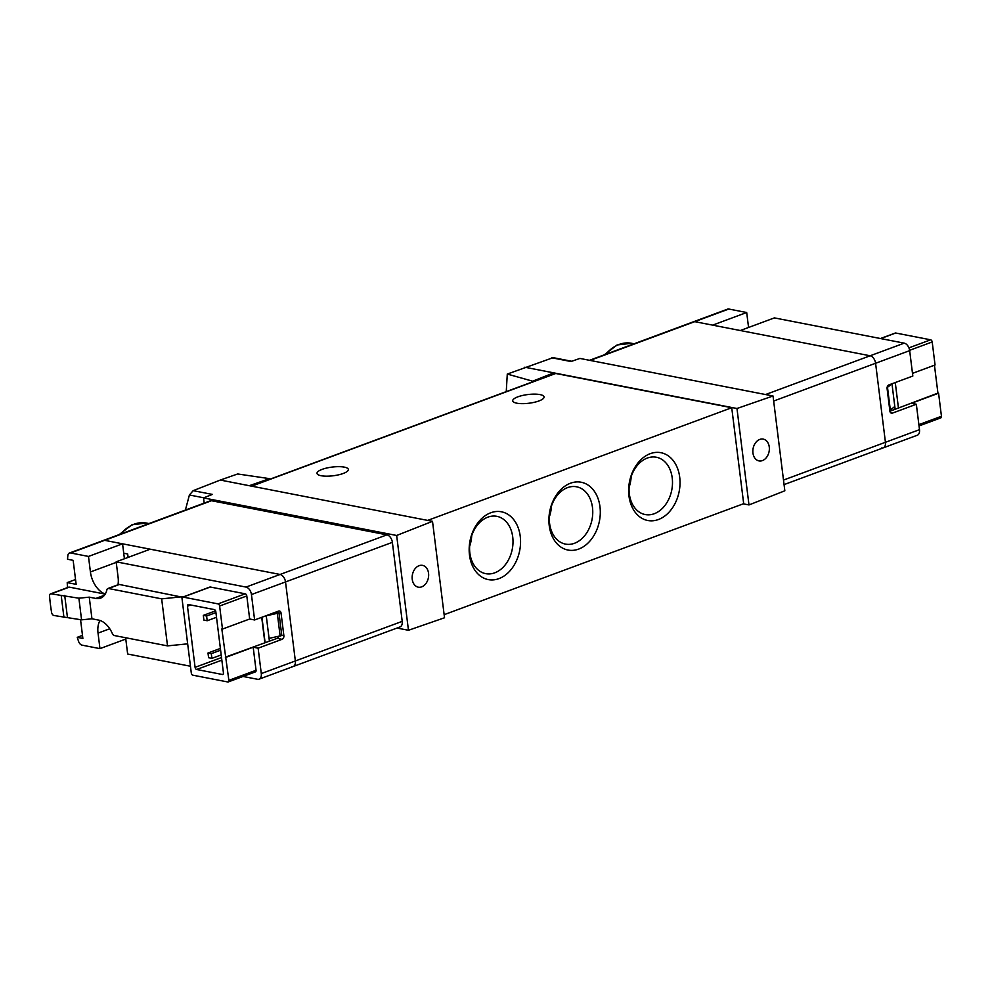 <?xml version="1.0" encoding="UTF-8"?>
<svg xmlns="http://www.w3.org/2000/svg" width="991" height="991" viewBox="0 0 991 991"><rect width="100%" height="100%" fill="white"/><g stroke="black" fill="none" stroke-linecap="round" stroke-linejoin="round"><path stroke-width="1.49" d="M220.299 480.053L249.286 485.701L269.564 478.653L237.679 473.971L220.299 480.053L193.158 490.669L189.405 494.992L185.391 510.068M533.654 381.473L507.281 374.065L506.252 391.618M507.281 374.065L553.089 357.664M291.565 666.646A6.912 4.286 -110.3 0 0 293.15 666.534A6.912 4.286 -110.3 0 0 295.355 660.96L285.519 581.94A6.912 4.286 -110.3 0 0 280.081 574.458L104.65 540.33A4.93 3.06 -110.3 0 0 103.522 540.405L210.377 500.814A4.93 3.06 -110.3 0 1 211.504 500.728L386.936 534.855A6.912 4.286 -110.3 0 1 392.374 542.337L402.21 621.357A6.912 4.286 -110.3 0 1 399.992 626.944L293.15 666.534A6.912 4.286 -110.3 0 0 295.355 660.96L285.519 581.94A6.912 4.286 -110.3 0 0 280.081 574.458L150.236 549.2L116.17 561.823L118.102 577.344A20.724 12.871 -110.3 0 1 117.979 584.789M123.726 553.213L127.678 553.994L128.112 557.4M895.158 409.32L891.974 383.765M888.221 385.313L891.999 383.913L887.081 387.592M773.03 395.991L784.835 490.793L748.985 504.939L736.97 408.503L773.03 395.991L579.908 358.432L570.989 361.529L551.739 357.776M743.275 503.824L748.985 504.939M533.567 380.817L553.746 372.864L736.97 408.503M524.759 367.227L553.746 372.864L553.882 373.979M444.525 617.765L408.465 630.276L396.66 535.474L432.51 521.34L444.525 617.765M397.019 628.046L408.465 630.276M269.564 478.653L269.639 479.31M444.141 614.68L743.684 503.676L731.73 407.722L555.753 373.483A2.961 1.833 -110.3 0 0 555.071 373.533L251.33 486.098M204.183 503.106L203.539 497.916L212.408 494.41L193.158 490.669M203.539 497.916L396.66 535.474M249.286 485.701L432.51 521.34M650.245 453.667A34.536 25.308 101 0 0 634.413 511.195A34.536 25.308 101 0 0 678.364 494.905A34.536 25.308 101 0 0 650.245 453.667M570.506 483.212A34.536 25.308 101 0 0 554.675 540.752A34.536 25.308 101 0 0 598.626 524.462A34.536 25.308 101 0 0 570.506 483.212M490.756 512.768A34.536 25.308 101 0 0 474.937 570.296A34.536 25.308 101 0 0 518.888 554.006A34.536 25.308 101 0 0 490.756 512.768M427.678 520.399L731.73 407.722M516.807 403.188A15.782 4.373 172.9 0 1 512.731 400.847A15.782 4.373 172.9 0 1 522.492 395.483A15.782 4.373 172.9 0 1 539.996 394.591A15.782 4.373 172.9 0 1 544.071 396.933A15.782 4.373 172.9 0 1 534.31 402.296A15.782 4.373 172.9 0 1 516.807 403.188M321.084 475.717A15.782 4.373 172.9 0 1 317.009 473.376A15.782 4.373 172.9 0 1 326.77 468.012A15.782 4.373 172.9 0 1 344.273 467.12A15.782 4.373 172.9 0 1 348.349 469.474A15.782 4.373 172.9 0 1 338.588 474.825A15.782 4.373 172.9 0 1 321.084 475.717M469.623 546.351A29.197 21.393 101 0 0 471.716 535.611M487.832 517.166A29.197 21.393 101 0 0 469.598 546.97A29.197 21.393 101 0 0 485.714 573.653A29.197 21.393 101 0 0 512.285 549.076A29.197 21.393 101 0 0 496.863 516.336A29.197 21.393 101 0 0 487.832 517.166M549.361 516.807A29.197 21.393 101 0 0 551.454 506.067M567.57 487.609A29.197 21.393 101 0 0 549.336 517.426A29.197 21.393 101 0 0 565.465 544.096A29.197 21.393 101 0 0 592.036 519.532A29.197 21.393 101 0 0 576.601 486.792A29.197 21.393 101 0 0 567.57 487.609M629.099 487.25A29.197 21.393 101 0 0 631.193 476.51M647.309 458.065A29.197 21.393 101 0 0 629.074 487.869A29.197 21.393 101 0 0 645.203 514.552A29.197 21.393 101 0 0 671.774 489.975A29.197 21.393 101 0 0 656.352 457.235A29.197 21.393 101 0 0 647.309 458.065M419.082 565.688A11.099 8.139 101 0 0 412.145 577.059A11.099 8.139 101 0 0 418.338 587.18A11.099 8.139 101 0 0 421.72 586.845A11.099 8.139 101 0 0 428.645 575.56A11.099 8.139 101 0 0 422.575 565.378A11.099 8.139 101 0 0 419.082 565.688M265.093 642.577L261.934 617.244M266.245 615.659L275.684 612.314L278.979 612.958L281.791 635.528L269.069 638.39L269.416 641.202M269.069 638.39L266.257 615.807L278.979 612.958M280.143 636.148L277.331 613.565M211.888 658.371L211.294 653.664L207.999 653.019L208.593 657.727L211.888 658.371L221.204 654.915M207.999 653.019L220.398 648.424M211.294 653.664L220.609 650.207M207.193 620.738L206.611 616.03L203.316 615.386L203.898 620.093L207.193 620.738L216.509 617.282M203.316 615.386L215.58 610.84M206.611 616.03L215.927 612.574M759.787 439.422A11.099 8.139 101 0 0 752.85 450.794A11.099 8.139 101 0 0 759.032 460.914A11.099 8.139 101 0 0 769.09 451.562A11.099 8.139 101 0 0 763.281 439.124A11.099 8.139 101 0 0 759.787 439.422M934.451 365.233L937.92 393.093L938.576 393.216L911.398 403.3L916.341 404.254L892.42 413.123A2.961 2.168 -79 0 1 891.504 413.21A2.961 2.168 -79 0 1 889.893 411.104L887.081 388.534A2.961 2.168 -79 0 1 888.902 384.904L912.822 376.035L909.664 350.641A6.912 4.286 69.7 0 0 904.226 343.146L774.38 317.9L740.314 330.523L870.16 355.781A6.912 4.286 69.7 0 1 875.586 363.263L885.434 442.283A6.912 4.286 69.7 0 1 883.216 447.87A6.912 4.286 -110.3 0 0 885.434 442.283L875.586 363.263A6.912 4.286 -110.3 0 0 870.16 355.781L694.728 321.654A4.93 3.06 -110.3 0 0 693.601 321.728A4.93 3.06 69.7 0 1 694.728 321.654L712.628 325.135L746.694 312.512L748.564 327.464M894.811 406.496L890.327 410.014L887.515 387.431M116.17 561.823L246.016 587.081A6.912 4.286 -110.3 0 1 251.454 594.563L254.613 619.97L249.67 619.003L246.796 595.95A1.97 1.226 -110.3 0 0 245.248 593.82L210.315 587.019A1.97 1.226 -110.3 0 0 209.857 587.056A1.97 1.226 -110.3 0 0 209.497 587.316M182.48 597.226L119.366 584.479A2.961 1.833 -110.3 0 0 118.685 584.517L107.808 588.555A2.961 1.833 -110.3 0 0 106.917 589.744A20.724 12.871 -110.3 0 1 100.587 598.118A20.724 12.871 -110.3 0 1 95.854 598.44L89.252 597.152L78.884 598.205L51.198 593.844A2.961 1.833 -110.3 0 0 50.516 593.894A2.961 1.833 -110.3 0 0 49.55 596.124A148.006 91.977 -110.3 0 0 51.582 612.438A2.961 1.833 -110.3 0 0 53.886 615.485L81.572 619.846L91.952 618.793L98.543 620.081A20.724 12.871 -110.3 0 1 112.379 633.608A2.961 1.833 -110.3 0 0 114.349 635.541L167.516 645.884L187.671 643.84M190.458 666.237L127.653 654.023L125.721 638.489A20.724 12.871 -110.3 0 0 125.609 637.733M243.03 676.457L257.499 679.269A6.912 4.286 -110.3 0 0 259.072 679.169A6.912 4.286 -110.3 0 0 261.29 673.583L258.131 648.188L253.188 647.222L256.05 670.275A1.97 1.226 -110.3 0 1 255.418 671.873A1.97 1.226 -110.3 0 1 254.972 671.898M182.678 597.127A1.97 1.226 -110.3 0 1 183.124 597.09L218.057 603.891A1.97 1.226 -110.3 0 1 219.618 606.021L222.48 629.074L221.823 628.951L228.871 680.346A1.97 1.226 -110.3 0 1 228.24 681.944A1.97 1.226 -110.3 0 1 227.781 681.969L192.849 675.181A1.97 1.226 -110.3 0 1 191.3 673.038L182.047 598.725A1.97 1.226 -110.3 0 1 182.678 597.127L209.857 587.056M196.652 669.495A1.97 1.226 -110.3 0 1 195.091 667.352L187.472 606.207A1.97 1.226 -110.3 0 1 188.117 604.609A1.97 1.226 -110.3 0 1 188.563 604.572L214.267 609.576A1.97 1.226 -110.3 0 1 215.815 611.72L223.433 672.864A1.97 1.226 -110.3 0 1 222.802 674.462A1.97 1.226 -110.3 0 1 222.356 674.487L196.652 669.495L221.848 660.155M254.613 619.97L278.533 611.1A2.961 2.168 -79 0 1 279.45 611.013A2.961 2.168 -79 0 1 281.06 613.119L283.872 635.689A2.961 2.168 -79 0 1 282.051 639.319L258.131 648.188M225.998 657.293L253.188 647.222M249.67 619.003L222.48 629.074M278.756 636.42A2.961 2.168 -79 0 1 277.108 638.365L225.341 657.169M261.711 617.331L264.845 642.527M276.142 612.401L281.06 613.119M124.42 558.763L122.562 543.811L88.484 556.434L70.584 552.953A4.93 3.06 -110.3 0 0 69.457 553.028A4.93 3.06 -110.3 0 0 67.846 555.617A148.006 91.977 -110.3 0 0 67.524 559.246L73.148 560.336L76.146 584.331L67.215 582.597A148.006 91.977 -110.3 0 0 67.524 587.589M67.215 582.597L75.539 579.512M80.544 619.648L82.872 638.427L77.248 637.324L82.501 635.38M122.562 543.811L104.65 540.33A4.93 3.06 -110.3 0 0 103.522 540.405L69.457 553.028M77.248 637.324A148.006 91.977 -110.3 0 0 78.524 641.264A4.93 3.06 -110.3 0 0 82.067 645.153L99.967 648.634L125.795 639.059M99.967 648.634L98.035 633.113L109.753 628.765M100.017 620.465A20.724 12.871 -110.3 0 0 98.035 633.113M105.195 594.117L69.32 587.13A2.961 1.833 -110.3 0 0 68.639 587.18L50.516 593.894M88.484 556.434L90.416 571.956A20.724 12.871 -110.3 0 0 105.257 594.018M182.418 596.743L161.657 598.849L108.49 588.505A2.961 1.833 -110.3 0 0 107.808 588.555M63.944 617.443L61.244 595.802M167.516 645.884L161.657 598.849M67.4 617.096L64.712 595.455M81.572 619.846L78.884 598.205M91.952 618.793L89.252 597.152M916.341 404.254L919.499 429.66A6.912 4.286 69.7 0 1 917.294 435.235L883.216 447.87A6.912 4.286 69.7 0 1 881.643 447.969M912.488 373.359L935.058 364.998L932.197 341.957L909.614 350.319M919.041 425.932L940.818 417.868A1.97 1.226 69.7 0 0 941.45 416.27L938.576 393.216M894.898 333.323A1.97 1.226 69.7 0 1 895.257 333.05A1.97 1.226 69.7 0 1 895.703 333.013L880.702 338.575M932.197 341.957A1.97 1.226 69.7 0 0 930.636 339.814L895.703 333.013M937.92 393.093L889.918 411.253M898.416 407.735L895.269 382.538M589.521 360.303L727.667 309.105A4.93 3.06 69.7 0 1 728.794 309.031L746.694 312.512M604.262 354.84L617.096 344.967L631.589 343.295A39.962 29.284 101 0 0 619.214 344.422A39.962 29.284 101 0 0 605.724 354.295M119.155 534.62L131.989 524.747L146.482 523.075A39.962 29.284 101 0 0 134.107 524.202A39.962 29.284 101 0 0 120.629 534.075M189.405 494.992L203.824 497.804M261.29 673.583L402.21 621.357M251.454 594.563L392.374 542.337M246.016 587.081L386.936 534.855M70.584 552.953L211.504 500.728M251.689 486.16L555.753 373.483M919.499 429.66L783.497 480.065M909.664 350.641L773.661 401.033M904.226 343.146L765.548 394.542M728.794 309.031L590.128 360.414M228.871 680.346L256.05 670.275M219.618 606.021L246.796 595.95M108.49 588.505L119.366 584.479M90.416 571.956L116.244 562.393M95.854 598.44L104.402 595.269M51.198 593.844L69.32 587.13M183.124 597.09L210.315 587.019M218.057 603.891L245.248 593.82M195.091 667.352L221.526 657.553M222.356 674.487L223.161 674.19M187.472 606.207L190.73 604.993M277.108 638.365L282.051 639.319M281.754 635.281L283.872 635.689M941.45 416.27L918.88 424.631M930.636 339.814L908.92 347.866M890.686 412.789L892.42 413.123M631.589 343.295L634.091 343.79M146.482 523.075L148.984 523.558M553.102 357.64L571.733 361.269M883.216 447.87L784.067 484.611M259.072 679.169L293.15 666.534M228.24 681.944L255.418 671.873M895.257 333.05L880.466 338.526"/></g></svg>
